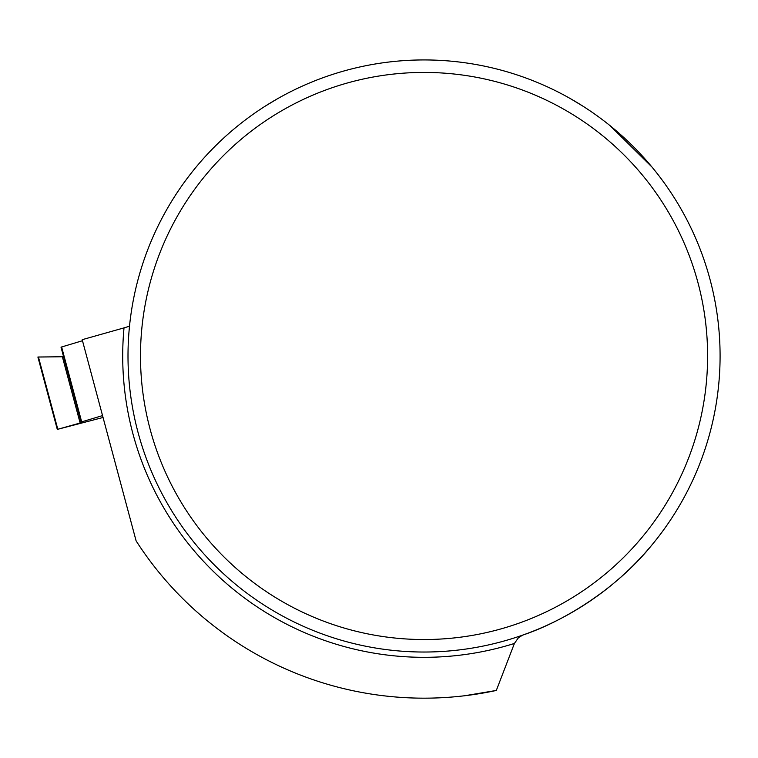 <?xml version="1.0" encoding="UTF-8"?>
<svg xmlns="http://www.w3.org/2000/svg" width="758" height="758" viewBox="0 0 758 758"><rect width="100%" height="100%" fill="white"/><g stroke="black" fill="none" stroke-linecap="round" stroke-linejoin="round"><path stroke-width="1.14" d="M38.45 357.037L63.587 356.743L61.019 347.164L82.48 340.721L61.019 347.164L81.258 422.699L57.295 429.407L103.041 417.478M81.087 422.045L102.538 415.592M63.587 356.743L38.44 357.009L57.797 429.255M57.295 429.407L37.9 357.018L38.44 357.009M570.67 98.786A296.056 296.056 0 0 0 137.88 280.147A296.056 296.056 0 0 0 424.044 652.032A296.056 296.056 0 0 0 570.67 98.786L582.949 106.186M277.428 98.786L265.148 106.186M651.975 544.917C614.084 591.827 559.65 622.839 522.65 635.128L518.434 637.743L514.407 643.457L496.319 690.453L464.692 695.749M610.095 125.695L651.975 167.044M514.407 643.457A301.343 301.343 0 0 1 124.018 327.882L82.243 339.669A342.19 342.19 0 0 0 82.243 339.84L136.108 540.871A342.19 342.19 0 0 0 496.319 690.453M124.018 327.882L129.495 326.215M424.044 639.534A283.549 283.549 0 0 0 669.617 214.211A283.549 283.549 0 0 0 178.481 214.211A283.549 283.549 0 0 0 424.044 639.534M61.616 346.965L81.675 421.846M80.14 423.03L62.383 356.781"/></g></svg>
